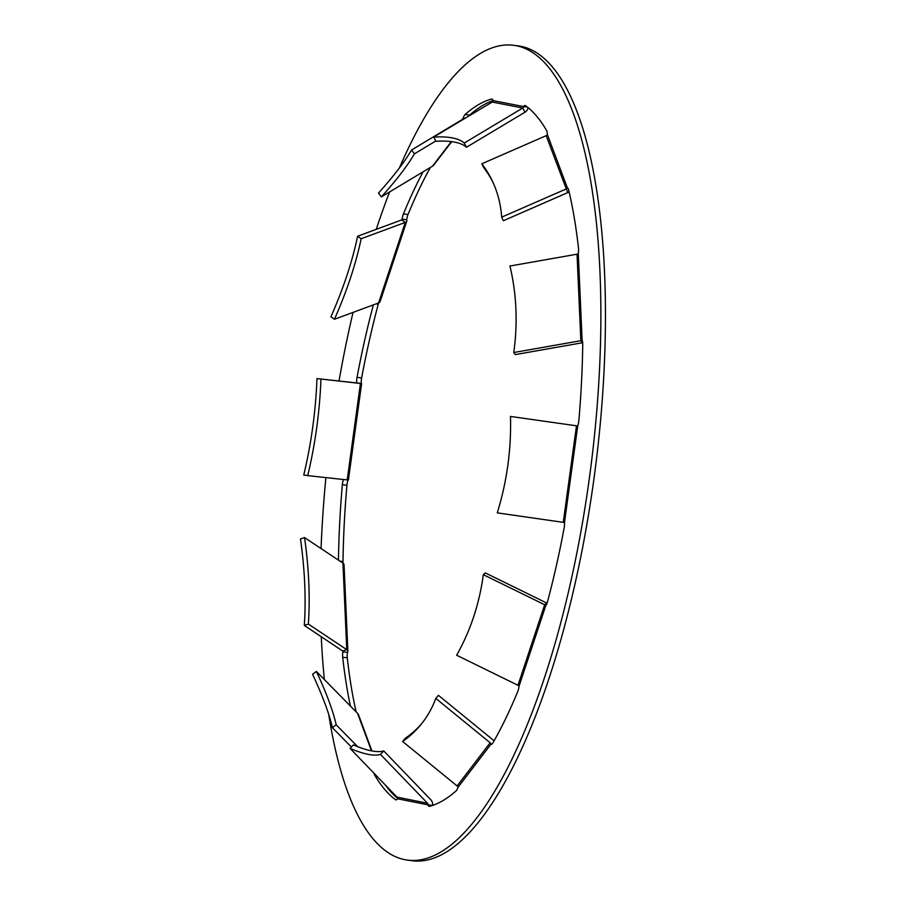 <?xml version="1.0" encoding="UTF-8"?>
<svg xmlns="http://www.w3.org/2000/svg" width="906" height="906" viewBox="0 0 906 906"><rect width="100%" height="100%" fill="white"/><g stroke="black" fill="none" stroke-linecap="round" stroke-linejoin="round"><path stroke-width="1.36" d="M433.725 137.066L435.956 141.279A282.344 58.516 -27.9 0 1 454.733 142.151A282.344 58.516 -27.9 0 1 466.477 147.248L464.246 143.035A282.344 58.516 -27.9 0 0 452.502 137.939A282.344 58.516 -27.9 0 0 433.725 137.066L492.207 102.05A1.948 1.846 -78.9 0 0 493.147 100.611A7.792 2.48 97.4 0 0 491.969 99.037A7.792 2.48 97.4 0 0 491.924 99.026A7.792 2.48 97.4 0 0 491.584 99.048A357.791 114.099 -82.6 0 0 465.095 114.507L469.67 115.096A7.792 2.48 -82.6 0 0 468.98 115.957M510.474 416.432L577.734 425.979L510.474 416.432A282.344 267.859 -85.5 0 1 507.847 465.22A282.344 267.859 -85.5 0 1 497.269 512.864L563.272 522.343L576.476 425.899L577.7 426.092A7.792 2.48 97.4 0 0 578.832 420.701A357.791 114.099 -82.6 0 0 582.739 344.473A7.792 2.48 97.4 0 0 582.105 340.112A1.948 0.895 -2.5 0 1 580.859 340.701L513.759 352.525A282.344 241.392 -34.6 0 0 509.931 266.024L577.031 254.201A1.948 0.895 -2.5 0 0 578.288 253.612A7.792 2.48 97.4 0 0 578.492 248.165A357.791 114.099 -82.6 0 0 568.628 189.875A7.792 2.48 97.4 0 0 567.337 187.882A7.792 2.48 97.4 0 0 567.292 187.87A7.792 2.48 97.4 0 0 567.167 187.859A1.948 1.574 -20.4 0 1 566.012 189.048L501.675 217.157A282.344 164.767 -25.3 0 0 492.445 181.2A282.344 164.767 -25.3 0 0 481.845 163.771L483.532 167.338A282.344 164.767 -25.3 0 1 493.272 182.989M328.776 714.574A410.848 131.019 -82.6 0 0 404.846 859.681A410.848 131.019 -82.6 0 0 407.462 860.1L412.037 860.7A410.848 131.019 -82.6 0 0 594.54 474.37A410.848 131.019 -82.6 0 0 520.916 46.319A410.848 131.019 -82.6 0 0 518.289 45.9L513.713 45.3A410.848 131.019 -82.6 0 0 399.387 167.972M407.462 860.1A410.848 131.019 -82.6 0 0 589.965 473.77A410.848 131.019 -82.6 0 0 516.341 45.73A410.848 131.019 -82.6 0 0 513.713 45.3M389.591 191.947A410.848 131.019 -82.6 0 0 376.262 229.343M353.046 312.389A410.848 131.019 -82.6 0 0 339.025 380.984M325.911 477.598A410.848 131.019 -82.6 0 0 321.064 548.572M321.268 636.737A410.848 131.019 -82.6 0 0 324.359 679.568M567.394 187.893L547.337 134.473A1.948 1.574 -20.4 0 1 546.182 135.662L481.845 163.771M527.349 107.055L523.679 106.58A7.792 2.48 97.4 0 1 525.163 105.526A7.792 2.48 97.4 0 1 525.208 105.538A7.792 2.48 97.4 0 1 525.571 105.696A357.791 114.099 -82.6 0 1 546.556 130.43A7.792 2.48 97.4 0 1 547.337 134.473M375.797 775.117L374.62 774.97A357.791 114.099 -82.6 0 0 395.582 799.692A7.792 2.48 97.4 0 0 395.99 799.862A7.792 2.48 97.4 0 0 397.519 798.764A1.948 1.846 101.3 0 0 396.998 797.121L350.067 748.413A282.344 49.547 -136.8 0 0 380.452 754.404L383.736 750.915L430.792 799.738A6.818 6.455 -78.7 0 1 432.604 805.423M380.452 754.404L427.507 803.237A1.948 1.846 -78.7 0 1 428.017 804.868L432.524 805.457M350.067 748.413L353.351 744.925A282.344 49.547 -136.8 0 0 383.736 750.915M316.375 671.437A282.344 56.398 -126.8 0 1 336.205 724.834L332.389 727.688A282.344 56.398 -126.8 0 0 312.559 674.302L316.375 671.437L357.53 713.305L371.483 750.87M351.392 747.02L332.389 727.688M357.7 746.703L336.205 724.834M371.947 750.961L358.572 714.925A6.818 5.527 159.6 0 0 357.53 713.305M304.552 537.575A282.344 133.023 -108.5 0 1 308.368 624.075L304.303 625.434A282.344 133.023 -108.5 0 0 300.475 538.934L304.552 537.575L342.944 563.147L346.76 649.647L308.368 624.075M342.944 563.147A6.818 3.114 177.5 0 1 344.054 564.755L347.87 651.255A6.818 3.114 177.5 0 1 347.462 652.388L342.887 651.799A1.948 0.895 177.5 0 0 343.012 651.471A1.948 0.895 177.5 0 0 342.695 651.018L304.303 625.434M347.87 651.255A6.818 3.114 177.5 0 0 346.76 649.647L342.695 651.018M320.939 379.184A282.344 159.479 -81.4 0 1 307.723 475.627L303.759 475.027A282.344 159.479 -81.4 0 0 316.964 378.583L360.429 383.476L347.213 479.908L307.723 475.627M378.651 302.921A7.792 2.48 -82.6 0 0 378.266 304.178A357.791 114.099 -82.6 0 0 361.63 377.938A7.792 2.48 -82.6 0 0 361.268 383.465L316.964 378.583M361.268 383.465L356.454 382.876M361.619 383.555L348.402 479.999L347.213 479.908M361.154 238.731A282.344 128.697 -54.9 0 1 334.45 319.263L330.905 316.772A282.344 128.697 -54.9 0 0 357.61 236.239L361.154 238.731L405.288 222.412L378.583 302.944L334.45 319.263M430.395 167.429A357.791 114.099 -82.6 0 0 407.994 214.529A7.792 2.48 -82.6 0 0 406.726 219.762L402.151 219.161A1.948 0.951 -161.7 0 1 402.173 219.535A1.948 0.951 -161.7 0 1 401.743 219.92L357.61 236.239M406.726 219.762A6.818 3.341 -161.7 0 1 406.794 221.075A6.818 3.341 -161.7 0 1 405.288 222.412L401.743 219.92M406.794 221.075L380.09 301.607A6.818 3.341 -161.7 0 1 378.583 302.944M414.427 153.827A282.344 48.901 -37.3 0 1 381.381 196.885L378.481 193.069A282.344 48.901 -37.3 0 0 411.517 150.022L414.427 153.827L435.797 140.985M465.118 118.278L463.272 118.029A1.948 1.619 -142.5 0 1 462.604 119.32L411.517 150.022M451.72 141.664L433.815 164.994A6.818 5.663 -142.5 0 1 432.468 166.183L381.381 196.885M493.147 100.611L523.679 106.58A1.948 1.846 -78.9 0 1 522.739 108.018L464.246 143.035M528.153 107.701A6.818 6.455 -78.9 0 1 524.959 112.231L466.477 147.248M501.675 217.157L503.362 220.736L567.7 192.627A6.818 5.527 -20.4 0 0 569.104 191.846M513.759 352.525L515.186 354.608L582.286 342.785A6.818 3.114 -2.5 0 0 582.683 342.706M491.448 744.313L490.939 744.245A7.792 2.48 97.4 0 0 491.188 744.324A7.792 2.48 97.4 0 0 492.898 742.909A357.791 114.099 -82.6 0 0 517.768 691.471A7.792 2.48 97.4 0 0 519.025 686.238L545.729 605.706A7.792 2.48 97.4 0 0 547.496 601.822A357.791 114.099 -82.6 0 0 564.121 528.062A7.792 2.48 97.4 0 0 564.483 522.535L563.272 522.343M457.122 785.966L402.604 741.482A282.344 157.599 -140 0 0 420.158 725.513A282.344 157.599 -140 0 0 435.809 698.413L490.157 742.773L457.122 785.966A1.948 1.619 37.4 0 1 457.904 787.45A7.792 2.48 97.4 0 1 456.114 790.87A357.791 114.099 -82.6 0 1 429.569 806.363A7.792 2.48 97.4 0 1 429.229 806.385A7.792 2.48 97.4 0 1 428.017 804.868L397.519 798.764M493.136 100.577A357.791 114.099 -82.6 0 0 469.67 115.096M462.015 119.671L463.272 118.029A7.792 2.48 97.4 0 1 465.095 114.507M423.102 171.812A357.791 114.099 -82.6 0 0 403.419 213.929L407.994 214.529M401.936 219.83L402.151 219.161A7.792 2.48 97.4 0 1 403.419 213.929M373.34 304.88A357.791 114.099 -82.6 0 0 357.055 377.338L361.63 377.938M356.692 382.876L356.692 382.898A7.792 2.48 97.4 0 1 357.055 377.338M348.029 479.987A7.792 2.48 -82.6 0 0 346.93 485.299L342.355 484.699A7.792 2.48 97.4 0 1 343.419 479.5M342.355 484.699A357.791 114.099 -82.6 0 0 338.448 560.157M346.93 485.299A357.791 114.099 -82.6 0 0 343.012 561.527A7.792 2.48 -82.6 0 0 343.068 563.238M347.462 652.388A7.792 2.48 -82.6 0 0 347.27 657.835L342.695 657.235A7.792 2.48 97.4 0 1 342.887 651.799L342.864 651.154M347.27 657.835A357.791 114.099 -82.6 0 0 356.137 711.89M342.695 657.235A357.791 114.099 -82.6 0 0 350.407 706.068M374.62 774.97A7.792 2.48 97.4 0 1 374.065 773.328M385.412 785.094A357.791 114.099 -82.6 0 0 397.519 798.231M519.025 686.238A1.948 0.951 18.3 0 0 517.983 685.287L456.624 655.219A282.344 237.066 -132.1 0 0 483.328 574.687L485.288 572.909L546.646 602.988A6.818 3.341 18.3 0 1 547.065 603.203M545.729 605.706A1.948 0.951 18.3 0 0 544.687 604.755L483.328 574.687M490.157 742.773A1.948 1.619 -142.6 0 1 490.939 744.245L457.904 787.45M435.809 698.413L438.402 695.321L492.751 739.681A6.818 5.651 -142.6 0 1 494.008 740.961M402.604 741.482L405.197 738.39A282.344 157.599 -140 0 0 421.437 723.951M492.23 99.139L491.584 99.048M427.507 803.237L396.998 797.121M451.324 141.608L432.468 166.183M524.959 112.231L522.739 108.018L492.207 102.05M567.7 192.627L546.182 135.662M582.286 342.785L580.859 340.701L577.031 254.201M564.483 522.535L577.7 426.092M582.105 340.112L578.288 253.612M378.266 304.178L376.035 303.895M339.909 561.131L343.012 561.527M395.582 799.692L396.432 799.794M517.983 685.287L544.687 604.755L546.646 602.988"/></g></svg>
